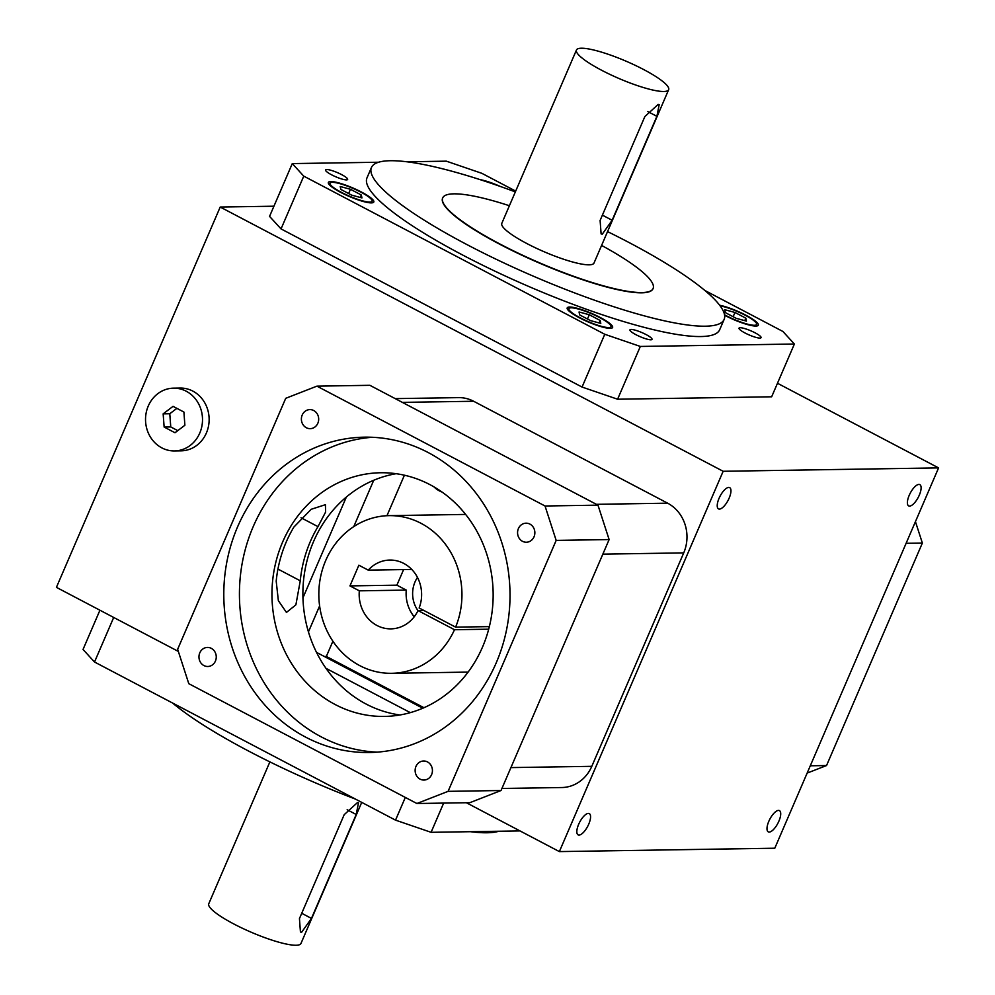 <?xml version="1.0" encoding="UTF-8"?>
<svg xmlns="http://www.w3.org/2000/svg" width="995" height="995" viewBox="0 0 995 995"><rect width="100%" height="100%" fill="white"/><g stroke="black" fill="none" stroke-linecap="round" stroke-linejoin="round"><path stroke-width="1.49" d="M588.368 813.4A12.002 4.515 -62.3 0 1 589.289 813.599A12.002 4.515 -62.3 0 1 587.697 826.335A12.002 4.515 -62.3 0 1 578.12 834.867A12.002 4.515 -62.3 0 1 579.152 823.213A12.002 4.515 -62.3 0 1 588.368 813.4M728.75 487.413A12.002 4.515 -62.3 0 1 729.671 487.625A12.002 4.515 -62.3 0 1 728.091 500.348A12.002 4.515 -62.3 0 1 718.502 508.88A12.002 4.515 -62.3 0 1 719.547 497.239A12.002 4.515 -62.3 0 1 728.75 487.413M778.525 810.403A12.002 4.515 -62.3 0 1 779.446 810.614A12.002 4.515 -62.3 0 1 777.854 823.338A12.002 4.515 -62.3 0 1 768.277 831.87A12.002 4.515 -62.3 0 1 769.309 820.228A12.002 4.515 -62.3 0 1 778.525 810.403M173.528 388.162L180.145 388.05A31.392 28.494 89.1 0 1 209.137 418.994A31.392 28.494 89.1 0 1 181.14 450.834L174.511 450.934A31.392 28.494 89.1 0 1 161.824 447.874A31.392 28.494 89.1 0 1 146.165 412.838A31.392 28.494 89.1 0 1 173.528 388.162A31.392 28.494 89.1 0 1 202.507 419.106A31.392 28.494 89.1 0 1 174.511 450.934M178.341 651.426L56.416 587.361L220.206 207.047L723.154 471.282L559.364 851.596L466.369 802.741M559.364 851.596L774.794 848.213L938.583 467.899L777.481 383.262M220.206 207.047L273.936 206.201M723.154 471.282L938.583 467.899M918.907 484.428A12.002 4.515 -62.3 0 1 919.828 484.627A12.002 4.515 -62.3 0 1 918.248 497.363A12.002 4.515 -62.3 0 1 908.659 505.883A12.002 4.515 -62.3 0 1 909.704 494.241A12.002 4.515 -62.3 0 1 918.907 484.428M164.138 427.042L174.996 432.75L184.883 425.251L183.913 412.054L173.043 406.346L163.155 413.845L164.138 427.042L170.754 426.942L177.782 430.636M176.874 408.36L169.784 413.733L170.754 426.942M163.155 413.845L169.784 413.733M442.016 492.052A24.726 22.45 89.1 0 1 433.957 486.866M404.405 475.212L386.968 515.696M332.902 641.228L326.348 656.439L423.957 707.719M410.313 712.631L325.987 668.329M302.953 597.833L346.36 497.027M395.202 398.622L458.558 397.627A37.275 33.83 89.1 0 1 473.632 401.259L667.645 503.184A37.275 33.83 89.1 0 1 683.727 552.884L591.801 766.324A37.275 33.83 89.1 0 1 561.814 787.53L501.928 788.475M422.8 708.216L316.522 652.384M308.45 631.875L319.619 605.918M353.785 526.591L373.734 480.262M324.308 656.464L326.348 656.439M414.219 616.788A34.402 31.231 89.1 0 1 406.271 590.097L359.332 590.831L349.954 585.906L358.872 565.21L368.237 570.135A34.402 31.231 89.1 0 1 389.853 560.061A34.402 31.231 89.1 0 1 419.144 607.982L455.61 627.136A78.841 71.565 89.1 0 0 389.157 515.634L465.623 514.427M488.694 629.188L454.491 629.723L418.024 610.569L423.895 610.482M418.024 610.569A34.402 31.231 89.1 0 1 390.935 628.865A34.402 31.231 89.1 0 1 359.332 590.831M454.491 629.723A78.841 71.565 89.1 0 1 391.632 673.304A78.841 71.565 89.1 0 1 318.835 595.595A78.841 71.565 89.1 0 1 389.157 515.634M489.353 626.614L455.61 627.136M411.768 569.451L368.237 570.135M417.999 610.631A27.238 24.726 89.1 0 1 417.477 577.436M406.271 590.097L396.893 585.172L403.609 569.575M396.893 585.172L349.954 585.906M416.893 803.512L469.851 802.679L501.045 790.515L609.127 539.564L597.983 505.161L369.879 385.314L316.92 386.147L285.727 398.311L177.645 649.275L188.789 683.677L416.893 803.512L448.086 791.348L556.168 540.397L545.036 505.995L316.92 386.147M396.122 473.707A121.85 110.594 -90.9 0 0 302.903 595.843A121.85 110.594 -90.9 0 0 399.915 714.982M429.915 484.627A121.85 110.594 -90.9 0 0 380.637 472.749A121.85 110.594 -90.9 0 0 271.971 596.328A121.85 110.594 -90.9 0 0 384.468 716.425A121.85 110.594 -90.9 0 0 482.5 647.098A121.85 110.594 -90.9 0 0 429.915 484.627M300.266 580.794L295.888 604.848L286.448 612.422L278.364 600.681L276.2 581.167A121.85 110.594 89.1 0 1 293.911 527.027L311.224 509.278L325.427 504.689L325.589 512.102L317.977 526.641A121.85 110.594 -90.9 0 0 300.266 580.794L277.941 569.065M377.204 752.145A157.695 143.118 89.1 0 1 239.447 596.838A157.695 143.118 89.1 0 1 372.254 437.278M529.912 524.104A9.527 8.644 89.1 0 1 534.663 534.75A9.527 8.644 89.1 0 1 526.355 542.238A9.527 8.644 89.1 0 1 517.562 532.847A9.527 8.644 89.1 0 1 526.056 523.183A9.527 8.644 89.1 0 1 529.912 524.104M427.489 761.934A9.527 8.644 89.1 0 1 432.24 772.568A9.527 8.644 89.1 0 1 423.932 780.055A9.527 8.644 89.1 0 1 415.139 770.665A9.527 8.644 89.1 0 1 423.634 761.001A9.527 8.644 89.1 0 1 427.489 761.934M211.313 648.354A9.527 8.644 89.1 0 1 216.064 659.001A9.527 8.644 89.1 0 1 207.756 666.488A9.527 8.644 89.1 0 1 198.963 657.098A9.527 8.644 89.1 0 1 207.458 647.434A9.527 8.644 89.1 0 1 211.313 648.354M313.736 410.537A9.527 8.644 89.1 0 1 318.487 421.171A9.527 8.644 89.1 0 1 310.179 428.658A9.527 8.644 89.1 0 1 301.385 419.268A9.527 8.644 89.1 0 1 309.88 409.604A9.527 8.644 89.1 0 1 313.736 410.537M496.244 662.782A157.695 143.118 89.1 0 1 369.394 752.506A157.695 143.118 89.1 0 1 223.813 597.087A157.695 143.118 89.1 0 1 364.431 437.166A157.695 143.118 89.1 0 1 496.244 662.782M545.036 505.995L597.983 505.161M556.168 540.397L609.127 539.564M448.086 791.348L501.045 790.515M668.652 89.712L594.003 263.053A50.185 9.353 -156.7 0 1 589.065 264.832A50.185 9.353 -156.7 0 1 535.273 247.743A50.185 9.353 -156.7 0 1 501.803 223.353L576.453 50.011A50.185 9.353 -156.7 0 1 626.253 61.267A50.185 9.353 -156.7 0 1 668.652 89.712A50.185 9.353 -156.7 0 1 663.715 91.49A50.185 9.353 -156.7 0 1 609.923 74.401A50.185 9.353 -156.7 0 1 576.453 50.011M602.274 234.173L601.104 233.887L600.109 220.455L644.872 116.539L658.143 104.425L659.175 104.637L656.887 116.34L612.136 220.256L602.274 234.173M745.006 332.977A12.002 2.239 23.3 0 0 761.075 337.653A12.002 2.239 23.3 0 0 750.939 330.85A12.002 2.239 23.3 0 0 739.024 328.151A12.002 2.239 23.3 0 0 745.006 332.977M331.571 174.797A12.002 2.239 23.3 0 0 347.641 179.461A12.002 2.239 23.3 0 0 337.504 172.657A12.002 2.239 23.3 0 0 325.589 169.958A12.002 2.239 23.3 0 0 331.571 174.797M635.942 334.693A12.002 2.239 23.3 0 0 652.011 339.37A12.002 2.239 23.3 0 0 641.862 332.566A12.002 2.239 23.3 0 0 629.947 329.867A12.002 2.239 23.3 0 0 635.942 334.693M480.112 179.635A24.726 4.602 -156.7 0 1 500.236 186.426M719.659 305.241A24.726 4.602 -156.7 0 1 745.255 314.868A24.726 4.602 -156.7 0 1 758.302 325.178A24.726 4.602 -156.7 0 1 725.206 315.564A24.726 4.602 -156.7 0 1 724.609 315.253M607.547 231.599A191.998 35.77 -156.7 0 1 724.136 319.407L719.671 329.755A191.998 35.77 -156.7 0 1 700.816 336.546A191.998 35.77 -156.7 0 1 495.025 271.2A191.998 35.77 -156.7 0 1 366.993 177.856L371.446 167.508A191.998 35.77 -156.7 0 1 515.348 191.898M406.943 161.787L446.332 161.165L481.891 173.341L515.696 191.102M704.87 290.478L782.903 331.472L794.383 344.021L640.332 346.447L604.773 334.283L303.761 176.14L292.281 163.59L378.585 162.235M579.538 317.853A24.726 4.602 -156.7 0 1 567.2 307.915A24.726 4.602 -156.7 0 1 591.739 313.462A24.726 4.602 -156.7 0 1 612.621 327.467A24.726 4.602 -156.7 0 1 579.538 317.853M340.7 192.383A24.726 4.602 -156.7 0 1 328.375 182.433A24.726 4.602 -156.7 0 1 352.902 187.98A24.726 4.602 -156.7 0 1 373.797 201.997A24.726 4.602 -156.7 0 1 340.7 192.383M794.383 344.021L771.647 396.794L617.596 399.219L582.05 387.055L281.038 228.912L269.558 216.375L292.281 163.59M640.332 346.447L617.596 399.219M604.773 334.283L582.05 387.055M303.761 176.14L281.038 228.912M724.136 319.407A191.998 35.77 -156.7 0 1 705.268 326.198A191.998 35.77 -156.7 0 1 499.49 260.852A191.998 35.77 -156.7 0 1 371.446 167.508M653.043 288.637A114.549 21.343 -156.7 0 1 652.994 288.761A114.549 21.343 -156.7 0 1 641.738 292.816A114.549 21.343 -156.7 0 1 518.967 253.837A114.549 21.343 -156.7 0 1 442.588 198.154A114.549 21.343 -156.7 0 1 442.638 198.017M601.589 245.429A114.549 21.343 -156.7 0 1 653.106 288.513A114.549 21.343 -156.7 0 1 641.85 292.555A114.549 21.343 -156.7 0 1 519.079 253.576A114.549 21.343 -156.7 0 1 442.7 197.893A114.549 21.343 -156.7 0 1 509.39 205.729M720.106 305.851A22.935 4.278 -156.7 0 1 744.098 314.669A22.935 4.278 -156.7 0 1 756.648 324.469A22.935 4.278 -156.7 0 1 725.952 315.552A22.935 4.278 -156.7 0 1 724.534 314.793M746.449 321.111L745.827 318.176L734.969 312.467L724.721 309.694L725.343 312.617L736.2 318.325L746.449 321.111M744.77 320.651L745.827 318.176M733.141 316.721L734.969 312.467M580.284 317.84A22.935 4.278 -156.7 0 1 568.854 308.624A22.935 4.278 -156.7 0 1 591.602 313.761A22.935 4.278 -156.7 0 1 610.98 326.758A22.935 4.278 -156.7 0 1 580.284 317.84M600.781 323.4L600.159 320.465L589.301 314.756L579.053 311.982L579.675 314.917L590.533 320.614L600.781 323.4M599.089 322.94L600.159 320.465M587.473 319.009L589.301 314.756M484.801 181.165A22.935 4.278 -156.7 0 1 495.398 184.734M341.459 192.371A22.935 4.278 -156.7 0 1 330.017 183.142A22.935 4.278 -156.7 0 1 352.777 188.291A22.935 4.278 -156.7 0 1 372.142 201.288A22.935 4.278 -156.7 0 1 341.459 192.371M361.944 197.918L361.322 194.995L350.464 189.286L340.215 186.513L340.837 189.436L351.695 195.144L361.944 197.918M360.265 197.47L361.322 194.995M348.636 193.54L350.464 189.286M356.21 814.495L311.46 918.41L301.597 932.315L300.44 932.029L299.445 918.596L344.195 814.681L357.479 802.567L358.498 802.778L356.21 814.495L347.155 809.731M269.881 761.884L208.763 903.771A50.185 9.353 23.3 0 0 242.233 928.173A50.185 9.353 23.3 0 0 296.025 945.25A50.185 9.353 23.3 0 0 300.963 943.471L361.72 802.38M99.935 610.221L83.033 649.461L94.513 662.011L395.525 820.141L431.084 832.317L519.999 830.912M94.513 662.011L113.704 617.46M395.525 820.141L405.313 797.43M431.084 832.317L443.658 803.089M470.473 831.696A191.998 35.77 23.3 0 0 487.115 832.765A191.998 35.77 23.3 0 0 498.843 831.248M172.545 703.005A191.998 35.77 23.3 0 0 355.489 799.109M807.132 773.103L826.546 765.541L922.365 543.046L915.437 521.641M826.546 765.541L810.291 765.789M922.365 543.046L906.109 543.295M602.833 554.153L683.727 552.884M596.366 504.316L667.645 503.184M510.92 767.593L591.801 766.324M402.366 402.378L473.632 401.259M317.977 526.641L301.037 517.748M656.887 116.34L647.832 111.589M612.136 220.256L602.398 215.144M311.46 918.41L301.734 913.286M391.632 673.304L468.11 672.098M755.964 326.049L756.648 324.469M610.296 328.35L610.98 326.758M568.17 310.204L568.854 308.624M371.471 202.868L372.142 201.288M329.333 184.722L330.017 183.142"/></g></svg>
